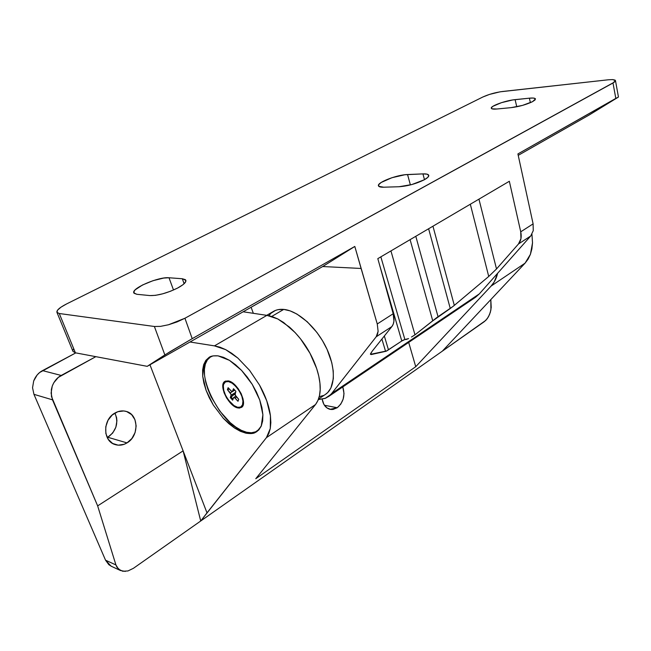 <?xml version="1.0" encoding="UTF-8"?>
<svg xmlns="http://www.w3.org/2000/svg" width="651" height="651" viewBox="0 0 651 651"><rect width="100%" height="100%" fill="white"/><g stroke="black" fill="none" stroke-linecap="round" stroke-linejoin="round"><path stroke-width="0.98" d="M107.895 437.293C116.48 430.734 118.824 422.645 114.934 413.035L116.586 417.649L116.911 420.823L115.854 427.259L112.696 433.037L107.269 437.651L107.895 437.293L127.01 442.892L107.895 437.293M114.926 413.043C118.637 410.936 122.364 410.382 126.107 411.391C138.785 414.329 139.363 436.024 127.01 442.892L131.876 438.514L135.082 432.573L136.157 425.974L134.944 419.675L131.624 414.614L126.668 411.562L123.796 410.952L117.807 411.701L112.265 414.964L108.025 420.261L105.771 426.771L105.853 433.493L108.269 439.352L112.615 443.453L118.205 445.17L124.17 444.283L127.01 442.892C123.063 445.235 119.068 445.789 115.04 444.543C102.695 441.223 102.581 419.537 114.926 413.043M337.226 407.738L324.418 405.256L337.226 407.738L333.035 409.446L330.887 409.479L326.908 407.892L323.856 404.32L322.204 399.234C323.213 404.792 325.834 408.161 330.041 409.341L337.226 407.738C343.492 402.261 345.339 395.32 342.776 386.922L344.013 393.529L343.158 399.128L340.782 404.116L337.226 407.738M209.012 357.432C210.517 356.105 213.536 355.576 218.052 355.853L213.137 355.885L209.012 357.432L205.822 360.394L203.673 364.641L209.012 357.432M202.705 376.213L203.673 364.641L202.632 369.988L202.705 376.213L203.885 383.089L206.107 390.364L202.705 376.213M213.316 405.06L206.107 390.364L209.288 397.777L213.316 405.06L223.293 418.259L213.316 405.06M234.669 428.114L223.293 418.259L228.9 423.711L234.669 428.114L240.382 431.312L245.85 433.167L234.669 428.114M247.071 432.362L245.85 433.167L250.855 433.59L255.2 432.541L258.716 430.034L261.238 426.128L262.654 420.969L262.89 414.728L261.922 407.656L259.757 400.023L256.486 392.154L252.246 384.375L247.193 377.01L241.562 370.378L235.581 364.747L229.502 360.353L223.578 357.35L218.052 355.853L229.502 360.353L241.562 370.378L252.246 384.375L259.757 400.023L262.89 414.728L261.238 426.128L256.982 431.532L255.2 432.541C253.532 433.639 250.415 433.843 245.85 433.167L247.071 432.362M266.414 437.659L207.002 512.866L149.95 364.78L183.11 450.858L200.72 520.995L266.414 437.659L315.523 404.531L255.77 478.713L415.737 366.7L491.106 286.074L525.064 263.167L530.419 254.321L532.518 242.856L531.94 234.279L532.518 242.856L531.9 248.853L530.419 254.321L528.116 259.131L525.064 263.167L442.322 351.166L200.72 520.995L207.002 512.866L183.11 450.858L200.72 520.995L442.322 351.166L525.064 263.167L491.106 286.074L415.737 366.7L408.698 342.41L415.737 366.7L255.77 478.713L315.523 404.531C319.446 399.144 320.919 392.024 319.934 383.17C318.884 373.666 315.572 363.697 309.982 353.257C304.798 343.541 297.946 334.809 289.435 327.062L277.814 318.966L266.918 315.361L214.464 345.876L219.916 347.162L225.726 349.66L231.764 353.322L237.851 358.066L249.545 370.305L259.537 385.099L266.755 400.837L270.442 415.834L270.849 422.548L270.287 428.521L268.79 433.59L266.414 437.659L315.523 404.531L317.924 400.536L319.495 395.564L320.178 389.729L319.934 383.17L318.754 376.05L316.671 368.556L309.982 353.257L300.567 338.902L295.139 332.588L283.608 322.489L277.814 318.966L272.199 316.573L266.918 315.361L214.464 345.876L225.726 349.66L237.851 358.066L249.545 370.305L259.537 385.099C265.518 395.849 269.148 406.094 270.442 415.834L270.287 428.521L266.414 437.659M189.994 342.003L214.464 345.876L189.994 342.003M497.616 273.29C496.51 278.246 494.337 282.51 491.106 286.074L494.207 281.94L497.616 273.29M243.14 311.78L266.918 315.361L243.14 311.78M125.293 571.407L120.451 570.504L116.977 567.29L115.927 564.946L97.65 505.884L51.47 396.557L51.348 389.542L52.259 386.067L53.764 382.796L58.33 377.385L95.835 356.658L61.202 375.448L42.518 370.614L75.785 352.891L39.687 372.486L37.205 374.895L33.697 380.925L32.55 387.76L33.95 394.335L105.535 560.185L108.831 564.686L111.541 566.378M127.987 570.943L133.431 568.299L200.72 520.995L133.431 568.299L127.987 570.943L122.746 571.261L118.506 569.161L115.927 564.946L97.65 505.884L183.11 450.858L97.65 505.884L52.495 399.828L33.95 394.335L105.535 560.185L115.927 564.946L105.535 560.185L111.093 566.167L120.451 570.504M442.322 351.166L485.833 320.357L488.47 316.768L490.358 312.236L491.212 307.443L490.821 299.615L490.927 309.827L489.528 314.579L487.225 318.713L484.352 321.618L442.322 351.166M33.95 394.335L52.495 399.828L51.087 393.09L52.259 386.067C54.196 381.152 57.182 377.613 61.202 375.448L42.518 370.614C38.547 372.706 35.61 376.148 33.697 380.925L32.55 387.76L33.95 394.335M424.281 179.782C416.152 183.777 407.738 186.096 399.047 186.739L411.88 184.534L424.281 179.782L427.821 177.341L428.781 175.371L427.048 174.167L422.938 173.89L404.865 174.753L391.935 177.707L381.185 182.467L378.703 184.681L378.792 186.332L383.699 187.203L399.047 186.739L383.699 187.203C380.591 187.276 378.841 186.829 378.459 185.852C376.685 182.581 396.915 174.745 407.55 174.533L410.39 184.925L407.55 174.533L422.938 173.89C426.389 173.768 428.325 174.24 428.757 175.306C429.05 176.47 427.561 177.959 424.281 179.782M177.65 288.035C166.981 293.194 157.754 295.709 149.95 295.578L155.475 295.342L162.709 293.813L170.521 291.241L177.65 288.035L182.972 284.707L185.69 281.785L185.437 279.694L182.313 278.742L169.008 277.765L163.67 278.067L153.066 280.671L142.463 285.024L135.302 289.744L134.155 291.119L134.049 293.259L136.881 294.301L149.95 295.578L136.881 294.301L133.829 292.909C131.079 288.442 158.893 276.561 169.008 277.765L173.508 290.012L169.008 277.765L182.313 278.742L185.852 280.264C186.365 282.2 183.631 284.788 177.65 288.035M532.542 101.662C526.244 104.64 519.132 106.634 511.206 107.635L522.493 105.397L532.542 101.662L535.065 99.937L535.334 98.675L533.324 98.057L529.377 98.179L512.654 99.961L501.433 102.671L492.897 106.316L491.318 107.838L491.977 108.831L496.916 109.002L511.206 107.635L496.916 109.002C493.491 109.303 491.619 109.059 491.293 108.253C490.13 106.105 505.746 100.466 515.112 99.636L516.764 106.78L515.112 99.636L529.377 98.179C533.079 97.821 535.114 98.073 535.48 98.936L532.542 101.662M406.354 339.44L404.889 339.537L380.851 256.852L404.889 339.537L408.576 338.601L406.354 339.44M411.481 337.039L414.98 334.826L411.481 337.039M328.373 396.654L475.555 297.255L479.331 293.886L325.085 398.412L318.331 399.568L325.573 398.217L328.893 396.264L331.685 393.473L376.164 336.811L377.474 334.378L378.117 331.326L377.255 323.97L378.117 331.326L376.164 336.811L391.894 326.55C394.18 323.482 394.612 319.218 393.188 313.741L377.255 323.97L354.803 246.444L361.102 268.464L322.709 266.536L354.803 246.444L192.208 338.666L184.933 318.249L612.998 82.994L615.813 98.407L517.911 153.929L533.112 223.871L520.735 231.821C521.768 236.858 521.012 240.911 518.473 243.979L496.51 268.961L478.949 199.149L496.51 268.961L488.73 276.455L470.315 204.227L488.73 276.455L454.317 305.392L432.956 226.206L454.317 305.392L450.264 308.493L428.618 228.753L450.264 308.493L432.744 320.853L410.097 239.649L432.744 320.853L414.98 334.826L390.934 250.92L414.98 334.826L436.862 317.517L453.21 306.295L488.73 276.455L496.51 268.961L518.473 243.979L530.72 235.987L479.331 293.886L474.97 297.653M361.102 268.464L322.709 266.536L147.216 366.334L322.709 266.536L354.803 246.444L192.208 338.666L184.933 318.249L177.105 321.903L168.495 324.759L160.496 326.379L154.385 326.485L59.274 313.513L56.946 312.374L57.573 310.136L60.999 307.158L66.662 303.895L482.822 97.015L489.471 94.419L500.066 91.824L608.213 79.796L612.615 79.585L615.097 80.114L615.48 80.643L614.406 82.107L184.933 318.249L168.495 324.759L160.496 326.379L154.385 326.485L164.858 354.925L192.208 338.666L169.821 351.833L147.216 366.334L164.858 354.925L154.385 326.485L59.274 313.513L56.93 312.334C56.482 310.258 59.729 307.451 66.662 303.895L482.822 97.015C488.722 94.33 495.232 92.499 502.377 91.506L608.213 79.796L612.615 79.585L615.464 80.569L612.998 82.994L615.813 98.407L618.206 97.202L589.204 114.983L518.229 155.345L589.204 114.983L618.45 97.007L517.911 153.929L533.112 223.871L533.25 230.666L530.72 235.987L533.25 230.666L533.112 223.871L520.735 231.821L509.342 181.271L377.816 258.634L393.188 313.741L377.255 323.97L361.102 268.464M251.099 307.256L253.345 313.318L251.099 307.256M518.473 243.979L530.72 235.987L479.331 293.886L331.685 393.473L376.164 336.811L391.894 326.55L372.079 351.353L370.476 353.916L371.168 354.567L386.116 351.239L402.871 340.294L404.889 339.537L401.781 340.986L386.784 350.93L370.443 354.339L372.079 351.353L391.894 326.55L393.253 324.108L393.936 321.057L393.188 313.741L377.816 258.634L509.342 181.271L520.735 231.821L520.955 238.648L518.473 243.979M370.761 353.257L371.168 354.567L370.761 353.257M381.901 339.057L385.595 351.41L381.901 339.057M384.342 336.006L388.476 349.904L384.342 336.006M379.37 264.225L401.781 340.986L379.37 264.225M438.033 316.687L415.802 236.297L438.033 316.687M73.522 348.985L72.904 350.336M72.961 351.328L75.402 352.818L147.216 366.334L75.402 352.818L59.274 313.513L75.402 352.818L72.993 351.41L56.93 312.334M530.394 102.671L529.377 98.179L530.394 102.671M184.119 283.738L182.313 278.742L184.119 283.738M424.485 179.668L422.938 173.89L424.485 179.668M225.775 381.746L228.371 380.925L225.425 381.925M242.514 404.865L240.658 407.038L237.672 407.298L234.002 405.614L228.46 400.113L225.523 395.263L223.724 390.283L223.326 385.913L223.684 384.171L225.262 382.023C231.203 377.157 246.249 397.02 242.514 404.865L241.049 406.818C235.084 411.668 220.233 392.236 223.684 384.171L225.466 381.901L228.42 381.543L232.114 383.162L235.971 386.531L239.397 391.137L241.846 396.256L242.937 401.081L242.514 404.865M230.291 397.59L232.627 400.17L233.522 397.728L234.58 397.623L238.006 401.285L238.738 399.332L235.06 394.88L235.882 391.332L233.506 388.728L232.61 391.21L231.544 391.324L228.135 387.679L227.427 389.656L231.219 394.677L230.291 397.59L231.113 397.069L233.001 399.144L231.113 397.069L234.368 394.254L235.149 395.108L234.368 394.254L235.214 393.131L230.291 397.59L232.627 400.17L233.709 397.476L235.06 398.046L238.006 401.285L238.738 399.332L235.784 396.085L234.97 393.806L235.882 391.332L233.506 388.728L232.415 391.471L231.072 390.909L228.135 387.679L227.427 389.656L229.355 389.021L227.427 389.656L230.356 392.878L231.178 395.149L230.291 397.59M241.049 406.81L243.238 404.596L241.724 406.387M234.629 389.957L232.61 391.21L234.629 389.957M236.655 397.045L235.06 398.046L236.655 397.045M235.459 392.472L231.178 395.149L235.459 392.472M234.775 390.12L230.356 392.878L234.775 390.12M228.599 388.191L228.257 389.143L228.599 388.191M224.75 382.438L225.71 380.998L224.75 382.438M237.9 407.933C228.745 406.55 218.109 384.985 224.88 381.396L228.184 380.892L225.083 381.274L223.977 382.235L222.837 385.49L224.034 392.659L226.564 397.907L230.08 402.652L234.051 406.167L237.9 407.933L239.592 408.063L242.188 406.769L243.417 403.579L243.059 398.965L241.163 393.635L238.014 388.427L234.108 384.155L228.184 380.892C237.29 381.942 248.21 403.88 241.448 407.428L237.9 407.933M258.935 429.79L257.357 430.84C254.468 432.801 250.895 433.273 246.631 432.264C220.608 427.528 191.15 367.343 210.363 357.065L212.779 355.959M262.711 420.546L261.393 425.608L258.992 429.4L255.64 431.808L251.457 432.769L246.631 432.264L241.35 430.335L235.817 427.089L230.218 422.645L219.647 410.887L211.087 396.76L207.954 389.412L205.74 382.21L204.536 375.415L204.406 369.28L205.358 364.031L207.384 359.889L210.428 357.025L212.771 355.959M240.3 407.192L242.009 406.965L240.3 407.192M485.76 286.643L491.114 280.614L485.76 286.643M318.526 399.047L325.801 394.156C335.542 387.491 335.965 367.278 325.996 347.113C316.109 326.932 297.605 310.649 283.738 309.404L271.736 316.427L283.738 309.404L277.993 309.664L275.438 310.437L271.052 313.196L268.871 315.686M319.234 396.695L323.498 395.474M325.305 394.498L327.746 392.512L330.92 387.996L333.328 378.646L333.239 371.029L331.766 362.64L327.079 349.384L322.465 340.644L316.899 332.409L307.264 321.773L296.929 314.059L290.134 310.877L283.738 309.404C279.678 309.03 276.162 309.746 273.217 311.552L266.715 315.336M125.334 411.196L126.107 411.391M208.955 357.464L209.492 357.147M615.48 80.643L618.45 96.999M235.841 396.142L233.733 397.468M234.71 390.047L232.415 391.471M211.876 356.178L210.875 356.764"/></g></svg>
